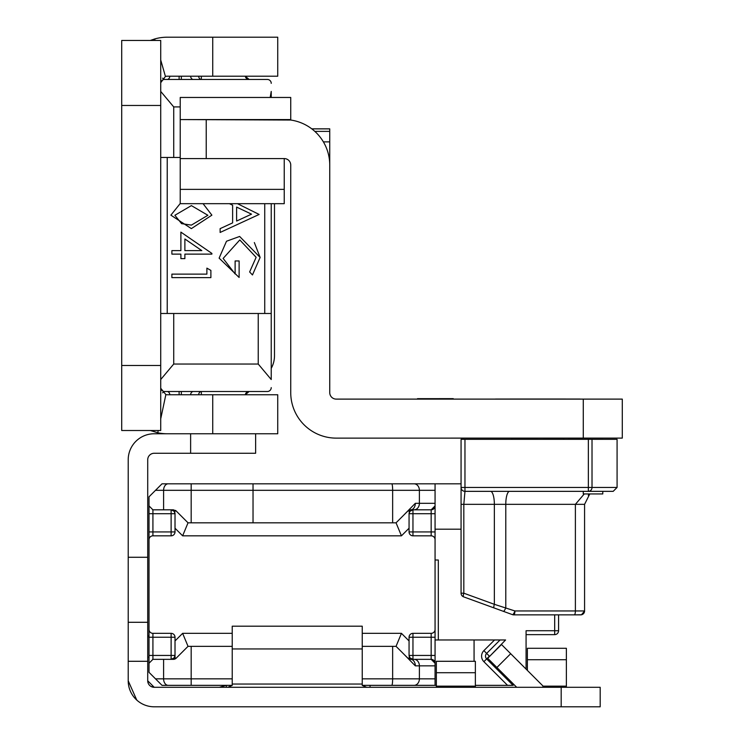 <?xml version="1.0" encoding="UTF-8"?>
<svg xmlns="http://www.w3.org/2000/svg" width="744" height="744" viewBox="0 0 744 744"><rect width="100%" height="100%" fill="white"/><g stroke="black" fill="none" stroke-linecap="round" stroke-linejoin="round"><path stroke-width="1.12" d="M271.234 368.336A26.003 26.003 0 0 0 274.49 355.744L274.49 203.67M160.723 418.835L165.865 394.608A6.501 6.501 0 0 0 167.223 394.757L277.735 394.757L277.735 433.761L167.223 433.761A45.505 45.505 0 0 1 157.756 432.766L150.335 430.506M160.723 82.705L165.428 76.455A6.501 6.501 0 0 1 167.223 76.204L277.735 76.204L277.735 37.2L167.223 37.2A45.505 45.505 0 0 0 154.678 38.967L155.105 40.455M160.723 365.499L160.723 40.455L121.709 40.455L121.709 430.506L160.723 430.506L160.723 365.499L121.709 365.499M165.428 76.455L160.723 60.032M150.325 40.455L154.678 38.967M158.24 430.506L157.756 432.766M165.865 394.608L160.723 388.256M203.066 203.67L211.882 215.156L191.366 228.622L170.878 215.156L180.225 203.512M237.457 203.67L259.126 214.449L220.122 232.453L220.122 228.65L232.621 222.884L232.621 205.195L229.403 203.67M160.723 91.419L173.724 106.922L173.724 157.468L180.225 157.468L160.723 157.468M180.885 232.119L211.882 253.406L211.882 254.123L184.884 254.123L184.884 258.624L180.885 258.624L180.885 254.123L171.883 254.123L171.883 250.626L180.885 250.626L180.885 232.119M219.117 258.14L226.502 241.233L239.642 236.453L260.13 257.433L252.467 274.954L249.631 271.96L256.131 257.312L239.801 239.949L223.126 258.438L235.123 273.959L235.123 260.958L239.122 260.958L239.122 277.456L219.117 258.14M171.883 277.624L171.883 274.127L206.888 274.127L206.888 268.128L210.887 270.416L210.887 277.624L171.883 277.624M270.184 97.455L271.234 91.419L271.234 97.455M160.723 313.494L271.234 313.494L271.234 379.059M173.724 313.494L173.724 364.039L160.723 379.533M160.723 387.605A3.897 3.897 0 0 0 164.619 391.502L267.338 391.502A3.897 3.897 0 0 0 271.234 387.605M271.234 379.533L258.233 364.039L258.233 313.494M173.724 364.039L258.233 364.039M173.724 106.922L180.225 106.922M271.225 91.903L271.234 91.419M271.234 83.356A3.897 3.897 0 0 0 267.338 79.459L164.619 79.459A3.897 3.897 0 0 0 160.723 83.356M271.234 203.67L271.234 313.494M245.288 394.757L249.128 391.502A3.897 3.897 0 0 0 245.288 394.757A3.897 3.897 0 0 1 249.128 391.502M164.619 391.502L162.573 392.795M249.128 79.459L245.288 76.204A3.897 3.897 0 0 0 249.128 79.459A3.897 3.897 0 0 1 245.288 76.204M162.573 78.166L164.619 79.459L179.109 79.459L179.109 76.204M251.528 214.16L236.62 207.092L236.62 221.033L251.528 214.16M260.13 257.433L254.336 242.544M191.385 205.614L174.877 215.276L181.573 223.637L191.385 225.116L207.883 215.276L191.385 205.614M184.884 250.626L201.819 250.626L184.884 238.991L184.884 250.626M435.063 639.97L494.555 639.97L483.879 650.637A7.803 7.803 0 0 0 483.879 661.676L489.394 656.162L486.641 653.399L500.07 639.97L505.585 639.97L489.626 656.385M475.37 685.345L513.072 685.345L507.557 685.345L483.879 661.676M175.017 483.814L188.027 483.814M389.549 483.814L401.89 483.814M232.23 685.345L162.015 685.345L155.515 678.844L163.596 678.844L163.596 659.342L152.92 659.342L152.92 655.445L171.12 655.445L171.12 637.236L152.92 637.236L152.92 655.445L149.014 655.445L149.014 496.815L162.015 483.814L461.066 483.814M188.027 685.345L168.191 685.345A6.501 4.594 -90 0 1 163.596 678.844L232.23 678.844M362.244 646.341L396.05 646.341L407.917 658.198L410.669 659.342L431.157 659.342L435.063 663.248L435.063 685.345L436.356 685.345M389.549 685.345L401.89 685.345M435.063 685.345L362.244 685.345M383.048 685.345L388.889 685.345M412.957 633.339L412.957 655.445L431.157 655.445L431.157 637.236L409.061 637.236A3.897 3.897 0 0 1 412.957 633.339L431.157 633.339A3.897 3.897 0 0 0 435.063 629.443L435.063 665.843L419.393 665.843L419.393 678.844L435.063 678.844M435.063 629.443L435.063 503.316L435.063 505.92L431.157 509.817L410.669 509.817L431.157 509.817L431.157 513.723L412.957 513.723L412.957 531.923L431.157 531.923L431.157 513.723L435.063 513.723L435.063 505.92A3.897 3.897 0 0 1 431.157 509.817A3.897 3.897 0 0 0 435.063 505.92M435.063 483.814L435.063 503.316L419.393 503.316A6.501 5.329 90 0 1 414.064 509.817M431.157 659.342A3.897 3.897 0 0 1 435.063 663.248L435.063 655.445L431.157 655.445L431.157 659.342L412.957 659.342L409.888 657.854L409.061 655.445L409.061 640.956L409.061 655.445A3.897 3.897 0 0 0 409.888 657.854L407.917 658.198M494.555 639.97L500.07 639.97L494.555 639.97M155.515 678.844L149.014 672.344L149.014 657.315A22.757 22.757 0 0 1 147.721 657.166M152.65 659.351A3.897 3.897 0 0 1 152.92 659.342L149.014 663.248L149.014 655.445L149.014 672.344M152.65 509.807A3.897 3.897 0 0 0 152.92 509.817L149.014 505.92L149.014 513.723L152.92 513.723L152.92 531.923L171.12 531.923L171.12 513.723L152.92 513.723L152.92 509.817L163.596 509.817L163.596 490.315L155.515 490.315M171.12 535.829L171.12 531.923L175.017 531.923A3.897 3.897 0 0 1 171.12 535.829L152.92 535.829L152.92 531.923L149.014 531.923L149.014 637.236A3.255 3.255 0 0 1 147.721 634.641M435.063 560.009L438.309 560.009L438.309 639.97M526.073 630.8L526.073 669.089M409.888 511.314A3.897 3.897 0 0 0 409.061 513.723L412.957 513.723L412.957 509.817L409.888 511.314A3.897 3.897 0 0 0 409.061 513.723L409.061 528.212L409.061 513.723L409.888 511.314L407.917 510.961L396.05 522.818L188.027 522.818L176.161 510.961L174.189 511.314L175.017 513.723L175.017 528.212L175.017 513.723A3.897 3.897 0 0 0 174.189 511.314L171.12 509.817L171.12 513.723L175.017 513.723A3.897 3.897 0 0 0 174.189 511.314M175.017 658.003L175.017 640.956L175.017 655.445L174.189 657.854L176.161 658.198L188.027 646.341L232.23 646.341M461.066 529.198L435.063 529.198M435.063 539.726A3.897 3.897 0 0 0 431.157 535.829L412.957 535.829A3.897 3.897 0 0 1 409.061 531.923L409.061 528.212L401.444 535.829L396.05 522.818M175.017 531.923L175.017 528.212L182.633 535.829L188.027 522.818M152.92 535.829A3.897 3.897 0 0 0 149.014 539.726M149.014 629.443A3.897 3.897 0 0 0 152.92 633.339L171.12 633.339A3.897 3.897 0 0 1 175.017 637.236L171.12 637.236L171.12 633.339M188.027 646.341L182.633 633.339L175.017 640.956L175.017 637.236M409.061 637.236L409.061 640.956L401.444 633.339L396.05 646.341M163.596 659.342L173.408 659.342L176.161 658.198A3.897 3.897 0 0 1 173.408 659.342A3.897 3.897 0 0 0 176.161 658.198M176.161 510.961A3.897 3.897 0 0 0 175.482 510.421A3.897 3.897 0 0 1 176.161 510.961L173.408 509.817L163.596 509.817M526.073 634.641L554.68 634.641A3.897 3.897 0 0 0 558.577 630.735L558.577 614.86M513.909 684.508L513.072 685.345L486.641 658.914A3.897 3.897 0 0 1 486.641 653.399A3.897 3.897 0 0 0 486.641 658.914M171.12 659.342L174.189 657.854A3.897 3.897 0 0 0 175.017 655.445L171.12 655.445L171.12 659.342M403.09 515.787L415.319 503.316A6.501 4.65 90 0 1 410.669 509.817L407.917 510.961A3.897 3.897 0 0 1 410.669 509.817A3.897 3.897 0 0 0 407.917 510.961M414.064 659.342A6.501 5.329 -90 0 1 419.393 665.843L415.319 665.843L403.09 653.381M415.319 665.843A6.501 4.65 -90 0 0 410.669 659.342M561.181 687.298L600.185 687.298L600.185 706.8L561.181 706.8L561.181 687.298L154.222 687.298A6.501 6.501 0 0 1 147.721 680.797L147.721 459.764A6.501 6.501 0 0 1 154.222 453.263L255.629 453.263L255.629 433.761M561.181 706.8L154.222 706.8A26.003 26.003 0 0 1 128.21 680.797L128.21 661.295L147.721 661.295M227.822 687.298L232.23 685.401L232.23 626.197L362.244 626.197L362.244 685.401L366.653 687.298M516.699 687.298L487.701 658.301L501.493 644.509L543.325 686.349L542.376 687.298M167.223 433.761L154.222 433.761A26.003 26.003 0 0 0 128.21 459.764L128.21 661.295M128.21 622.291L147.721 622.291M136.775 700.085L128.21 680.797M151.023 686.461L154.222 687.298L147.721 680.797M232.23 685.401L232.23 684.043L362.244 684.043L362.244 685.401M226.381 685.345L226.381 687.298M226.232 685.345L219.387 687.298M370.047 685.345L370.047 687.298M545.622 687.298L544.813 687.298M544.841 687.196A3.255 3.255 0 0 1 543.325 686.349M436.356 687.298L436.356 661.295L475.37 661.295L475.37 687.298M527.375 670.391L527.375 648.294L566.379 648.294L566.379 687.298M495.523 399.035L580.032 399.035L495.597 399.11M453.263 398.654L417.505 398.663L453.263 398.654M509.817 399.026L565.728 399.017M453.263 399.082L417.505 399.082L453.263 399.082M453.263 398.905L417.505 398.896L453.263 398.905M453.263 398.765L417.505 398.756L453.263 398.765M323.38 141.872L329.741 141.872L329.741 165.075A45.505 45.505 0 0 0 284.236 119.57A45.505 45.505 -0 0 1 290.737 120.035L180.225 119.57L180.225 97.464L290.737 97.455L180.225 97.464L290.737 97.464L290.737 119.57L180.225 119.57L180.225 158.574L284.236 158.574A6.501 6.501 0 0 1 290.737 165.075L290.737 392.609A45.505 45.505 180 0 0 336.242 438.123L622.291 438.114L622.291 399.11L583.277 399.11L583.277 438.123M329.741 165.075L329.741 392.609A6.501 6.501 180 0 0 336.242 399.11L583.277 399.11M180.225 158.174L180.225 203.67L284.236 203.67L284.236 189.376L180.225 189.376M180.225 119.57L180.225 136.468M329.741 141.872L329.741 128.87L311.801 128.87L329.741 128.852L311.783 128.852M314.824 131.381L329.741 131.381M284.236 158.574L284.236 189.376M511.77 438.123L511.77 439.323L537.773 439.323L507.548 439.341L563.775 439.323L563.775 438.123M567.161 439.332L461.066 439.332L464.963 439.341L464.963 487.45L588.355 487.45L588.355 439.341L464.963 439.341M568.1 439.323L590.615 439.323L568.1 439.341M588.355 439.341L617.083 439.341L617.083 487.441L613.186 491.347L464.963 491.347A3.897 3.897 180 0 1 461.066 487.45L461.066 439.341L474.068 439.332M463.819 439.323L461.066 439.323L461.066 559.562M464.963 491.338L463.819 504.339L463.819 593.201A3.897 1.079 110 0 0 463.633 596.865A3.897 3.897 0 0 1 461.066 593.201L461.066 487.441A3.897 3.897 0 0 0 464.963 491.347L464.963 487.45L461.066 487.45M461.066 517.74L461.066 543.343M588.309 495.234L589.778 493.942L584.579 504.339L584.579 610.954A3.897 3.897 180 0 1 580.683 614.86L513.76 614.86A3.897 3.897 0 0 1 512.421 614.628L494.165 607.978A3.897 1.079 -70 0 1 494.36 604.314L514.904 610.954L575.391 610.954L575.391 504.339L584.263 493.942M584.579 610.954L575.391 610.954A3.897 1.144 -90 0 1 574.247 614.86L581.473 614.776L584.579 610.954A3.897 3.897 180 0 1 580.683 614.86M584.579 504.339L505.781 504.339L505.781 607.643A3.897 1.079 -70 0 1 503.307 611.308L512.421 614.628A3.897 1.079 -70 0 0 514.904 610.954A3.897 1.144 -90 0 1 513.76 614.86L574.247 614.86M463.633 596.865L494.165 607.978L463.633 596.865A3.897 3.897 0 0 1 461.066 593.201L463.819 593.201L494.36 604.314L494.36 504.339L461.066 504.339M583.277 491.347L583.277 493.942L602.779 493.942L602.779 491.347M212.728 394.757L212.728 433.761M212.728 76.204L212.728 37.2M160.723 105.462L121.709 105.462M167.223 157.468L167.223 313.494M264.734 313.494L264.734 203.67M201.336 394.757L201.336 391.502L181.341 391.502L181.341 394.757M181.341 76.204L181.341 79.459L201.336 79.459L201.336 76.204M198.62 394.757A3.897 2.762 90 0 1 201.336 391.502M190.566 394.757A3.897 2.762 90 0 1 193.291 391.502M167.158 391.502A3.897 2.762 -90 0 1 169.874 394.757M179.109 394.757L179.109 391.502M169.874 76.204A3.897 2.762 -90 0 1 167.158 79.459M201.336 79.459A3.897 2.762 90 0 1 198.62 76.204M193.291 79.459A3.897 2.762 90 0 1 190.566 76.204M392.646 522.818L392.646 490.315L253.034 490.315L253.034 522.818M253.034 483.814L253.034 490.315L191.18 490.315L191.18 522.818M191.18 646.341L191.18 685.345M474.068 639.97L474.068 661.295M401.444 535.829L182.633 535.829M182.633 633.339L232.23 633.339M362.244 633.339L401.444 633.339M526.073 630.735L554.68 630.735L554.68 614.86M554.68 630.735L558.577 630.735A3.897 3.897 0 0 1 554.68 634.641L554.68 630.735M362.244 678.844L392.646 678.844L392.646 646.341M435.063 490.315L419.393 490.315L419.393 503.316L415.319 503.316M149.014 637.236L152.92 637.236L152.92 633.339M174.189 657.854A3.897 3.897 0 0 0 175.017 655.445M412.957 659.342L412.957 655.445L409.061 655.445A3.897 3.897 0 0 0 409.888 657.854M431.157 633.339L431.157 637.236L435.063 637.236M412.957 535.829L412.957 531.923L409.061 531.923M435.063 531.923L431.157 531.923L431.157 535.829M483.879 650.637L486.641 653.399M391.781 685.345A6.501 0.874 -90 0 0 392.646 678.844L419.393 678.844A6.501 5.329 -90 0 1 414.064 685.345M414.064 483.814A6.501 5.329 90 0 1 419.393 490.315L392.646 490.315A6.501 0.874 90 0 0 391.781 483.814M191.18 483.814L191.18 490.315L163.596 490.315A6.501 4.594 90 0 1 168.191 483.814M496.899 667.498L510.691 653.706M232.23 648.945L362.244 648.945M190.622 433.761L190.622 453.263M128.21 557.275L147.721 557.275M436.356 672.716L475.37 672.716M436.356 686.154L475.37 686.154M527.375 659.714L566.379 659.714M543.139 686.154L566.379 686.154M206.228 119.57L206.228 158.574M537.773 491.347L588.467 491.347M509.454 491.347A13.001 3.804 -90 0 0 505.781 504.339L494.36 504.339A13.001 3.804 -90 0 0 490.687 491.347M592.019 439.341L592.019 487.45L617.083 487.441M590.615 439.332L589.648 439.341A39.004 39.004 0 0 1 590.615 439.332A39.004 39.004 180 0 0 589.899 439.332M613.186 491.347L588.355 491.347A3.897 3.664 90 0 0 592.019 487.45L588.355 487.45L588.355 491.347L464.963 491.347M512.421 614.628A3.897 3.897 0 0 0 513.76 614.86"/></g></svg>
